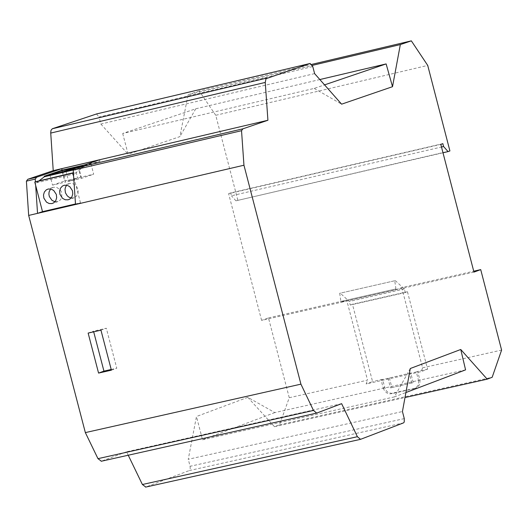 <?xml version="1.0" encoding="UTF-8"?>
<svg xmlns="http://www.w3.org/2000/svg" width="528" height="528" viewBox="0 0 528 528"><rect width="100%" height="100%" fill="white"/><g stroke="black" fill="none" stroke-linecap="round" stroke-linejoin="round"><path stroke-width="0.4" stroke-dasharray="2.64 1.98" d="M442.84 143.649L230.683 192.938L231.429 195.789L441.487 147.008M442.985 152.777L235.937 200.812L231.429 195.789M235.937 200.812L449.915 150.942M237.831 200.152L215.747 115.295L427.72 65.419M215.747 115.295L199.247 90.981L311.791 64.383M199.247 90.981L188.047 94.743L312.358 65.373M314.609 73.616L100.868 124.054L99.04 117.025L312.767 66.535M473.959 272.105L261.604 320.397L268.475 317.889L289.252 397.716L279.543 424.783L274.474 426.697L247.784 397.34L274.831 412.586L465.577 369.871M247.784 397.34L196.456 416.506L188.258 459.287L402.442 411.536M274.831 412.586L202.534 439.798L196.456 416.506M319.843 79.543L195.743 108.794L122.707 133.485L314.193 88.407L324.555 84.876M122.707 133.485L128.113 154.262L179.89 136.62L188.047 94.743M195.743 108.794L179.89 136.62M96.492 113.975L99.04 117.025M395.934 288.928L394.739 280.751L339.695 293.284L340.883 301.448L395.934 288.928L340.883 301.448M268.475 317.889L346.705 300.095L340.725 302.287L395.776 289.766L401.729 287.582L473.728 271.207M261.604 320.397L228.611 193.664L440.807 144.368M404.276 418.605L190.087 466.297L188.258 459.287M190.087 466.297L190.232 469.036L189.268 470.56L403.498 422.895M360.743 439.276L145.787 487.054L189.268 470.56M100.868 124.054L128.113 154.262M230.683 192.938L228.611 193.664M289.252 397.716L367.521 380.153L346.705 300.095M279.543 424.783L492.175 377.269M274.474 426.697L404.996 397.538M410.289 368.511L394.383 396.911L405.907 392.535M202.534 439.798L394.383 396.911M401.729 287.582L422.572 367.805L421.232 371.62L366.168 383.968L367.521 380.153M422.572 367.805L501.6 350.077M395.776 289.766L395.591 289.054M340.725 302.287L340.54 301.574M411.886 383.143L409.385 373.507L410.738 372.999L413.239 382.628L390.496 387.935L413.239 382.628M384.575 387.539L383.216 388.054L381.084 379.856L382.444 379.342L385.539 389.816L387.724 392.165L391.261 393.393L415.43 388.179L417.793 385.836L418.658 383.13L418.44 380.167L419.8 379.652L420.011 382.615L419.146 385.321L417.351 387.314L414.83 388.456M415.351 388.199L416.183 387.941M394.739 280.751L339.695 293.284M395.248 280.559L404.323 288.974L405.253 292.552L407.458 291.74L427.588 369.217L421.232 371.62M404.323 288.974L349.305 301.488L340.21 293.099M410.738 372.999L387.994 378.305L390.496 387.935M389.354 377.791L391.855 387.42M427.588 369.217L417.668 371.441L419.8 379.652M314.193 88.407L341.603 104.174M405.253 292.552L350.236 305.052L349.305 301.488M350.236 305.052L352.447 304.24L372.55 381.559L366.168 383.968M407.458 291.74L352.447 304.24M382.444 379.342L372.55 381.559M381.084 379.856L387.994 378.305M409.385 373.507L416.308 371.956L418.44 380.167M417.668 371.441L416.308 371.956M383.216 388.054L384.641 391.004L387.031 393.096L389.908 393.908L392.707 393.261M413.998 388.714L391.354 393.776M341.636 403.669L126.568 451.783L128.238 455.228M316.866 413.041L101.383 461.215L126.568 451.783M75.484 203.966L80.48 202.798L75.517 204.508M80.48 202.798L73.649 176.596M84.625 164.888L99.977 161.291L82.19 167.343L82.322 167.851L74.422 173.936L74.065 172.57L73.399 172.861M99.977 161.291L99.594 159.799M35.68 185.493L35.435 181.757M39.178 180.748L36.458 182.833L36.102 181.467M73.273 169.976L82.322 167.851M82.19 167.343L73.511 169.376M71.089 198.007L74.092 197.782L76.441 196.205L78.177 192.053L77.827 188.846L76.316 185.981L72.534 183.454L69.683 183.401L66.7 185.196M54.985 201.762L57.994 201.544L60.337 199.967L61.783 197.36L61.723 192.614L60.218 189.75L56.437 187.222L52.998 187.341L50.602 188.971M36.458 182.833L74.422 173.936M73.385 172.729L74.065 172.57M80.058 166.445L90.988 163.878L78.916 167.99L73.59 169.237M74.91 167.653L77.596 177.962L65.518 182.087L62.825 171.758M62.264 171.89L64.634 180.998L77.596 177.962M49.85 174.801L52.543 185.13L65.518 182.087M52.543 185.13L64.634 180.998M90.988 163.878L93.68 174.2L80.698 177.236L78.058 167.125M65.927 171.032L68.62 181.361L81.616 178.319L93.68 174.2M81.616 178.319L78.916 167.99M80.698 177.236L68.62 181.361M111.388 370.174L116.754 368.221L106.326 328.225L93.515 331.155L93.687 331.815M111.21 369.475L116.754 368.221M100.954 330.158L106.326 328.225M88.136 333.082L93.515 331.155M74.092 197.782L68.699 199.637M57.994 201.544L52.595 203.399M69.089 183.579L63.697 185.42M52.998 187.341L47.599 189.189"/><path stroke-width="0.79" d="M441.487 147.008L443.586 146.52L448.054 151.602L442.985 152.777M473.728 271.207L480.718 269.617L473.959 272.105L440.807 144.368L442.84 143.649L443.586 146.52M311.791 64.383L411.338 40.854L427.72 65.419L449.915 150.942L448.054 151.602M411.338 40.854L400.33 44.583L312.358 65.373M242.913 128.819L241.534 130.7L73.214 170.168L74.62 168.293L242.913 128.819L267.914 120.259L265.247 82.434L266 78.705L310.167 63.459L312.767 66.535L314.609 73.616L341.603 104.174L392.515 86.691L400.33 44.583M324.555 84.876L386.133 63.921L392.515 86.691M319.843 79.543L386.133 63.921M266.805 78.085L52.325 128.746L96.492 113.975M75.484 203.966L42.511 211.655L37.534 213.365L243.949 165.224L300.92 384.153L313.487 410.447L316.661 413.101L341.636 403.669L357.39 436.702L360.532 439.336L403.498 422.895L404.23 422.077L404.276 418.605L402.442 411.536L410.289 368.511L460.753 349.483L465.577 369.871L405.907 392.535M480.718 269.617L501.6 350.077L492.175 377.269L487.192 379.17L460.753 349.483M404.996 397.538L487.192 379.17M145.787 487.054L142.395 484.513L128.238 455.228M243.949 165.224L241.534 130.7M101.383 461.215L97.97 458.66L85.351 432.604L28.67 215.431L26.4 181.15L35.257 179.071L35.435 181.757L73.385 172.729M300.92 384.153L85.351 432.604M75.517 204.508L73.214 170.168M52.325 128.746L51.051 130.211L50.708 132.614L53.229 170.643L27.806 179.276L26.4 181.15M73.649 176.596L72.745 173.144L73.399 172.861M74.62 168.293L99.594 159.799L61.71 168.689L36.663 177.197L35.257 179.071M42.511 211.655L35.68 185.493L37.534 213.365L28.67 215.431M98.571 373.085L111.388 370.174L100.954 330.158L88.136 333.082L98.571 373.085L103.943 371.125L111.21 369.475M267.914 120.259L53.229 170.643M84.625 164.888L62.099 170.174L61.71 168.689M62.099 170.174L44.253 176.24L44.385 176.748L39.178 180.748M44.385 176.748L73.273 169.976M73.511 169.376L44.253 176.24M68.092 199.815L69.96 198.997L71.9 196.852L72.785 193.901L72.435 190.694L69.815 186.701L67.142 185.302L64.291 185.249L62.429 186.054L60.482 188.199L59.605 191.149L59.948 194.357L62.568 198.356L65.241 199.762L68.092 199.815M51.988 203.57L53.856 202.759L55.796 200.614L56.674 197.663L56.324 194.462L53.711 190.463L51.038 189.064L48.193 189.011L46.332 189.823L44.392 191.968L43.507 194.911L43.857 198.119L46.471 202.118L49.144 203.518L51.988 203.57M72.745 173.144L34.782 182.048L35.68 185.493M66.7 185.196L65.545 187.051L65.003 189.268L65.432 192.786L67.254 195.835L69.043 197.254L71.089 198.007M50.602 188.971L49.104 191.895L48.893 194.212L49.348 196.548L52.008 200.376L54.985 201.762M34.782 182.048L35.435 181.757M62.825 171.758L49.85 174.801L61.948 170.689L74.91 167.653L62.825 171.758M73.59 169.237L65.927 171.032L80.058 166.445M61.948 170.689L62.264 171.89M93.687 331.815L103.943 371.125M310.075 63.485L96.32 114.008M357.39 436.702L142.395 484.513M97.97 458.66L313.487 410.447M265.247 82.434L50.728 133.076M27.806 179.276L36.663 177.197M310.167 63.459L96.413 113.989M360.532 439.336L145.57 487.113M101.178 461.274L316.661 413.101"/></g></svg>
